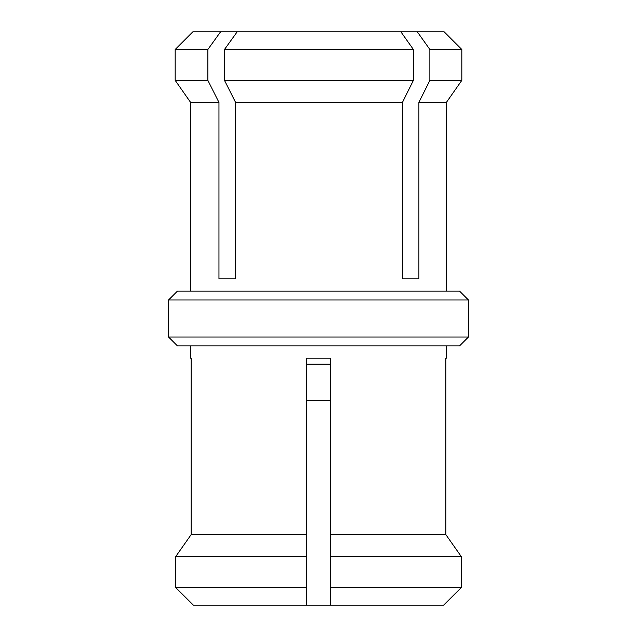 <?xml version="1.0" encoding="UTF-8"?>
<svg xmlns="http://www.w3.org/2000/svg" width="637" height="637" viewBox="0 0 637 637"><rect width="100%" height="100%" fill="white"/><g stroke="black" fill="none" stroke-linecap="round" stroke-linejoin="round"><path stroke-width="0.96" d="M445.836 358.193L446.394 358.193L445.836 358.193L445.836 534.594L461.331 556.642L445.836 534.594L330.404 534.594L330.404 358.193L306.596 358.193L306.596 534.594L191.164 534.594L191.164 358.193L190.606 358.193L190.606 345.843M446.394 358.193L446.394 345.843M468.442 337.021L459.619 345.843L177.381 345.843L168.558 337.021L468.442 337.021L468.442 299.979L459.619 291.157L177.381 291.157L168.558 299.979L468.442 299.979M446.394 102.406L461.825 80.358L429.871 80.358L418.891 102.406L446.394 102.406L446.394 291.157M218.961 102.406L218.961 278.807L235.579 278.807L235.579 102.406L402.457 102.406L413.397 80.358L224.479 80.358L224.479 49.487L237.163 31.85L192.812 31.85L175.175 49.487L207.861 49.487L207.861 80.358L218.961 102.406L190.606 102.406L190.606 291.157M220.553 31.85L207.861 49.487M461.825 80.358L461.825 49.487L429.871 49.487L417.323 31.85L400.896 31.85L413.397 49.487L413.397 80.358M429.871 80.358L429.871 49.487M168.558 337.021L168.558 299.979M236.749 31.85L236.749 32.423M330.404 400.482L306.596 400.482M330.404 364.133L306.596 364.133M443.623 605.15L461.331 587.513L443.623 605.15L193.377 605.15L175.669 587.513L175.669 556.642L191.164 534.594L175.669 556.642L306.596 556.642L306.596 534.594M401.278 32.391L401.278 31.85M235.579 278.807L218.961 278.807M224.479 80.358L235.579 102.406M224.479 49.487L413.397 49.487M400.896 31.85L237.163 31.85M402.457 102.406L402.457 278.807L418.891 278.807L402.457 278.807M418.891 278.807L418.891 102.406M461.825 49.487L444.188 31.85L417.323 31.85M207.861 80.358L175.175 80.358L175.175 49.487M330.404 556.642L461.331 556.642L461.331 587.513L330.404 587.513L330.404 534.594M330.404 605.15L330.404 587.513M306.596 556.642L306.596 605.15M193.377 605.15L175.669 587.513L306.596 587.513M190.606 358.193L191.164 358.193M190.606 102.406L175.175 80.358"/></g></svg>
